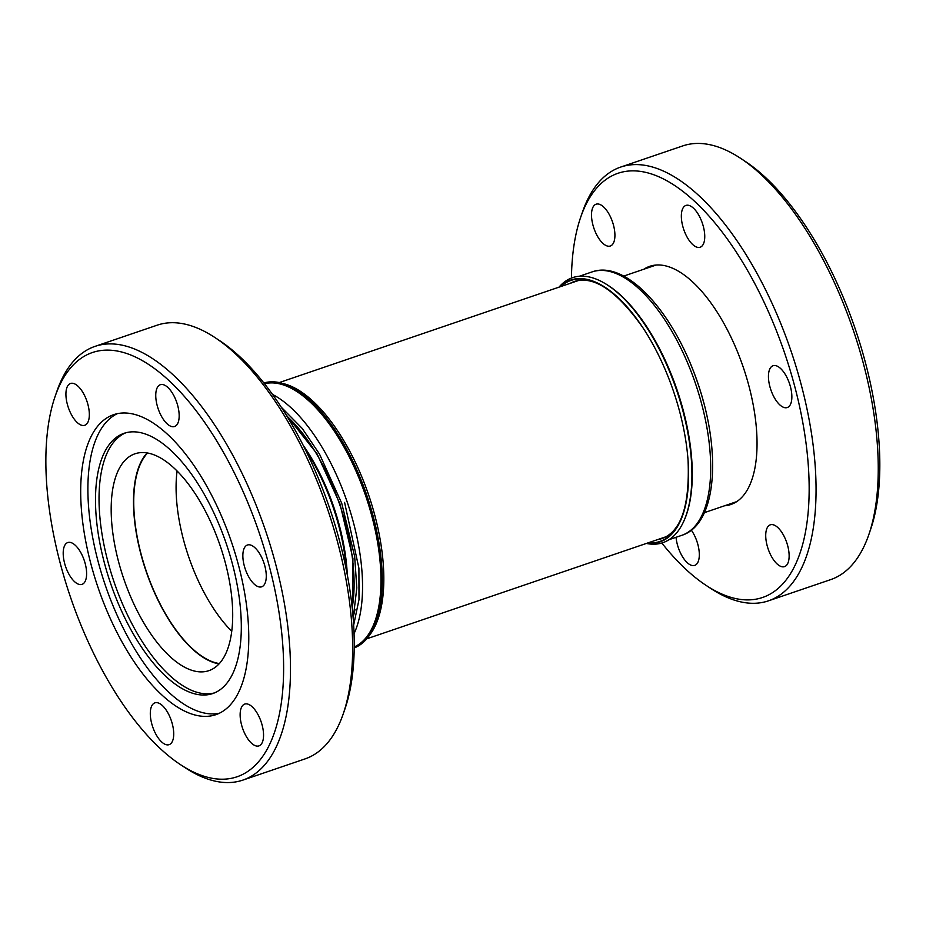 <?xml version="1.0" encoding="UTF-8"?>
<svg xmlns="http://www.w3.org/2000/svg" width="926" height="926" viewBox="0 0 926 926"><rect width="100%" height="100%" fill="white"/><g stroke="black" fill="none" stroke-linecap="round" stroke-linejoin="round"><path stroke-width="1.39" d="M285.902 414.524L317.062 453.879L340.004 503.975L352.922 558.482L352.412 609.493M355.028 609.574L353.13 617.318M251.525 743.219A22.074 9.816 -108.8 0 0 258.967 745.881A22.074 9.816 -108.8 0 0 262.984 728.97A22.074 9.816 -108.8 0 0 252.15 706.758A22.074 9.816 -108.8 0 0 244.719 704.084A22.074 9.816 -108.8 0 0 240.702 720.995A22.074 9.816 -108.8 0 0 251.525 743.219M254.256 584.144A22.074 9.816 -108.8 0 0 261.688 586.806A22.074 9.816 -108.8 0 0 265.704 569.895A22.074 9.816 -108.8 0 0 254.881 547.683A22.074 9.816 -108.8 0 0 247.439 545.009A22.074 9.816 -108.8 0 0 243.422 561.92A22.074 9.816 -108.8 0 0 254.256 584.144M167.143 423.842A22.074 9.816 -108.8 0 0 174.586 426.504A22.074 9.816 -108.8 0 0 178.602 409.593A22.074 9.816 -108.8 0 0 167.768 387.369A22.074 9.816 -108.8 0 0 160.325 384.707A22.074 9.816 -108.8 0 0 156.32 401.618A22.074 9.816 -108.8 0 0 167.143 423.842M77.321 422.603A22.074 9.816 -108.8 0 0 84.752 425.277A22.074 9.816 -108.8 0 0 88.769 408.366A22.074 9.816 -108.8 0 0 77.934 386.142A22.074 9.816 -108.8 0 0 70.503 383.48A22.074 9.816 -108.8 0 0 66.487 400.391A22.074 9.816 -108.8 0 0 77.321 422.603M74.589 581.69A22.074 9.816 -108.8 0 0 82.032 584.352A22.074 9.816 -108.8 0 0 86.049 567.441A22.074 9.816 -108.8 0 0 75.214 545.217A22.074 9.816 -108.8 0 0 67.772 542.555A22.074 9.816 -108.8 0 0 63.767 559.466A22.074 9.816 -108.8 0 0 74.589 581.69M161.703 741.992A22.074 9.816 -108.8 0 0 169.134 744.654A22.074 9.816 -108.8 0 0 173.15 727.743A22.074 9.816 -108.8 0 0 162.328 705.519A22.074 9.816 -108.8 0 0 154.885 702.857A22.074 9.816 -108.8 0 0 150.869 719.768A22.074 9.816 -108.8 0 0 161.703 741.992M180.674 764.772L185.269 767.793A229.116 101.918 -108.8 0 0 242.936 780.086L305.082 758.892A229.116 101.918 -108.8 0 0 343.222 713.911L345.016 708.726A224.115 99.684 -108.8 0 0 238.526 355.503A224.115 99.684 -108.8 0 0 219.416 340.502L214.832 337.481A229.116 101.918 -108.8 0 0 157.154 325.188L95.008 346.382A229.116 101.918 -108.8 0 0 56.868 391.351L55.074 396.548A224.115 99.684 -108.8 0 0 161.564 749.771A224.115 99.684 -108.8 0 0 180.674 764.772A224.115 99.684 -108.8 0 0 283.46 657.946A224.115 99.684 -108.8 0 0 167.907 379.602A224.115 99.684 -108.8 0 0 55.074 396.548M343.222 713.911A229.116 101.918 -108.8 0 0 234.359 352.829A229.116 101.918 -108.8 0 0 214.832 337.481M242.936 780.086A229.116 101.918 -108.8 0 0 284.583 604.632A229.116 101.918 -108.8 0 0 172.213 374.023A229.116 101.918 -108.8 0 0 95.008 346.382M162.49 695.542A158.462 70.492 -108.8 0 0 215.897 714.664A158.462 70.492 -108.8 0 0 244.696 593.311A158.462 70.492 -108.8 0 0 166.969 433.819A158.462 70.492 -108.8 0 0 113.574 414.698A158.462 70.492 -108.8 0 0 84.775 536.05A158.462 70.492 -108.8 0 0 162.49 695.542M117.255 413.69A158.462 70.492 -108.8 0 0 92.704 537.636A158.462 70.492 -108.8 0 0 169.701 693.088A158.462 70.492 -108.8 0 0 219.416 713.217M170.349 449.897A137.476 61.151 -108.8 0 0 124.026 433.322A137.476 61.151 -108.8 0 0 99.036 538.596A137.476 61.151 -108.8 0 0 166.46 676.952A137.476 61.151 -108.8 0 0 212.783 693.539A137.476 61.151 -108.8 0 0 237.774 588.265A137.476 61.151 -108.8 0 0 170.349 449.897M125.809 432.778A137.476 61.151 -108.8 0 0 102.925 539.36A137.476 61.151 -108.8 0 0 169.99 675.748A137.476 61.151 -108.8 0 0 214.531 692.88M170.315 656.835A114.558 50.953 -108.8 0 0 208.917 670.644A114.558 50.953 -108.8 0 0 229.752 582.917A114.558 50.953 -108.8 0 0 173.556 467.618A114.558 50.953 -108.8 0 0 134.953 453.798A114.558 50.953 -108.8 0 0 114.129 541.525A114.558 50.953 -108.8 0 0 170.315 656.835M147.118 452.93A114.558 50.953 -108.8 0 0 139.027 546.606A114.558 50.953 -108.8 0 0 192.631 649.219A114.558 50.953 -108.8 0 0 219.08 663.896M368.212 636.972L369.937 634.692A138.321 61.521 -108.8 0 0 374.555 627.261A138.321 61.521 -108.8 0 0 365.978 487.481A138.321 61.521 -108.8 0 0 284.386 383.862L281.62 383.121A139.988 62.262 71.2 0 1 364.207 487.979A139.988 62.262 71.2 0 1 372.889 629.448A139.988 62.262 71.2 0 1 368.212 636.972A139.988 62.262 71.2 0 1 354.23 647.934M559.582 286.956A138.321 61.521 71.2 0 1 642.54 327.179A138.321 61.521 71.2 0 1 650.955 340.849A138.321 61.521 71.2 0 1 688.087 460.697A138.321 61.521 71.2 0 1 646.996 543.238M646.394 543.446A139.988 62.262 -108.8 0 0 682.531 523.827A139.988 62.262 -108.8 0 0 691.409 460.465A139.988 62.262 -108.8 0 0 653.825 339.171A139.988 62.262 -108.8 0 0 645.318 325.339A139.988 62.262 -108.8 0 0 558.98 287.164M177.074 470.987A114.141 50.768 -108.8 0 0 207.146 598.069A114.141 50.768 -108.8 0 0 231.755 631.3M219.381 663.572A114.141 50.768 71.2 0 1 164.77 612.526A114.141 50.768 71.2 0 1 147.57 453.011M724.583 505.77A125.809 55.954 -108.8 0 0 730.938 504.485A125.809 55.954 -108.8 0 0 748.995 386.211A125.809 55.954 -108.8 0 0 649.716 266.341A125.809 55.954 -108.8 0 0 643.894 269.2M592.918 224.96A22.074 9.816 71.2 0 1 596.089 204.206A22.074 9.816 71.2 0 1 613.51 225.249A22.074 9.816 71.2 0 1 610.35 246.003A22.074 9.816 71.2 0 1 592.918 224.96M682.751 226.187A22.074 9.816 71.2 0 1 685.923 205.433A22.074 9.816 71.2 0 1 703.343 226.476A22.074 9.816 71.2 0 1 700.172 247.23A22.074 9.816 71.2 0 1 682.751 226.187M769.853 386.501A22.074 9.816 71.2 0 1 773.025 365.747A22.074 9.816 71.2 0 1 790.457 386.779A22.074 9.816 71.2 0 1 787.285 407.533A22.074 9.816 71.2 0 1 769.853 386.501M767.133 545.576A22.074 9.816 71.2 0 1 770.305 524.822A22.074 9.816 71.2 0 1 787.725 545.854A22.074 9.816 71.2 0 1 784.565 566.608A22.074 9.816 71.2 0 1 767.133 545.576M691.305 530.135A22.074 9.816 71.2 0 1 697.903 544.627A22.074 9.816 71.2 0 1 694.731 565.381A22.074 9.816 71.2 0 1 677.311 544.349A22.074 9.816 71.2 0 1 676.038 537.288M571.446 278.066A224.115 99.684 71.2 0 1 580.671 217.274A224.115 99.684 71.2 0 1 684.383 192.562A224.115 99.684 71.2 0 1 794.844 386.837A224.115 99.684 71.2 0 1 706.26 585.498A224.115 99.684 71.2 0 1 661.824 543.018M580.671 217.274L582.466 212.089A229.116 101.918 71.2 0 1 620.594 167.108A229.116 101.918 71.2 0 1 801.407 385.424A229.116 101.918 71.2 0 1 768.534 600.812A229.116 101.918 71.2 0 1 710.855 588.519L706.26 585.498M620.594 167.108L682.751 145.914A229.116 101.918 71.2 0 1 740.418 158.207A229.116 101.918 71.2 0 1 863.564 364.231A229.116 101.918 71.2 0 1 868.82 534.649A229.116 101.918 71.2 0 1 830.68 579.618L768.534 600.812M740.418 158.207L745.013 161.228A224.115 99.684 71.2 0 1 865.463 362.749A224.115 99.684 71.2 0 1 870.602 529.452L868.82 534.649M263.864 382.982A139.988 62.262 71.2 0 1 281.62 383.121M344.576 502.39L358.918 568.251L358.999 599.608L353.674 625.027M642.598 327.272A137.893 61.336 -108.8 0 0 560.728 286.562M570.312 283.298A135.809 60.41 71.2 0 1 574.652 281.377C594.098 275.554 616.762 290.88 642.667 327.364M354.241 646.95A139.143 61.892 -108.8 0 0 365.469 495.236A139.143 61.892 -108.8 0 0 343.141 445.499A139.143 61.892 -108.8 0 0 264.477 383.758M264.165 383.364A139.56 62.077 71.2 0 1 366.256 494.959A139.56 62.077 71.2 0 1 372.472 629.171A139.56 62.077 71.2 0 1 354.241 647.448M691.398 460.349A139.56 62.077 -108.8 0 0 691.386 460.234A139.56 62.077 -108.8 0 0 675.459 386.721A139.56 62.077 -108.8 0 0 645.445 325.524A139.56 62.077 -108.8 0 0 645.376 325.431M603.011 282.372A139.143 61.892 71.2 0 1 654.427 339.321A139.143 61.892 71.2 0 1 675.899 386.582A139.143 61.892 71.2 0 1 684.175 520.331M272.51 394.43A139.143 61.892 71.2 0 1 324.69 451.784A139.143 61.892 71.2 0 1 347.03 501.522A139.143 61.892 71.2 0 1 354.079 633.581M281.157 407.07L302.258 428.495L319.551 454.168L341.752 503.35L354.67 556.526L356.811 587.941L353.211 618.302M592.015 271.931C625.93 259.546 672.889 311.472 696.549 379.602C721.886 449.747 717.476 524.128 681.849 535.309A139.143 61.892 -108.8 0 0 694.338 380.285A139.143 61.892 -108.8 0 0 672.878 333.024A139.143 61.892 -108.8 0 0 592.015 271.931L579.236 276.295M352.204 607.606A130.219 57.921 -108.8 0 0 339.564 504.126A130.219 57.921 -108.8 0 0 318.671 457.583A130.219 57.921 -108.8 0 0 286.898 416.144M346.359 569.884A124.975 55.583 -108.8 0 0 332.874 506.453A124.975 55.583 -108.8 0 0 312.826 461.773A124.975 55.583 -108.8 0 0 305.325 449.573M303.103 445.163A125.242 55.71 71.2 0 1 313.405 461.472A125.242 55.71 71.2 0 1 333.499 506.233A125.242 55.71 71.2 0 1 347.296 574.722M690.379 363.582A124.975 55.583 71.2 0 1 696.711 379.857A124.975 55.583 71.2 0 1 703.702 402.66M648.142 542.844A137.893 61.336 -108.8 0 0 688.076 460.592M688.064 460.477C689.858 505.179 681.281 531.165 662.333 538.446A135.809 60.41 71.2 0 1 657.726 539.58M666.384 536.617L366.708 638.836M681.849 535.309L669.07 539.673M736.76 501.614L704.35 512.668M656.071 265.056L623.661 276.098M578.97 280.346L279.293 382.554"/></g></svg>
